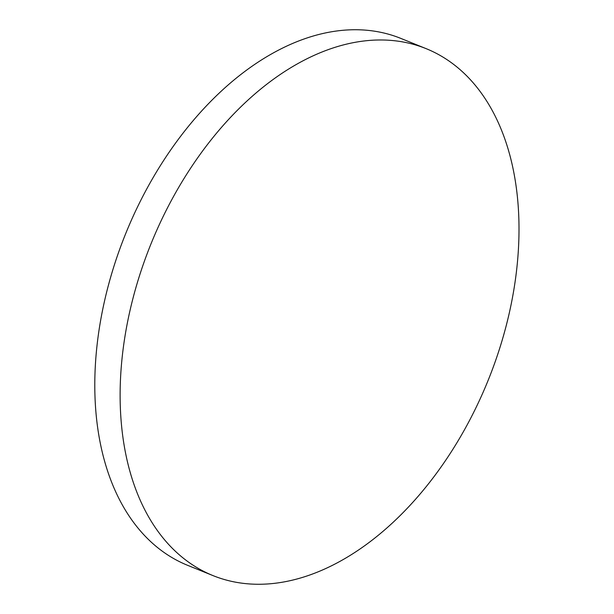 <?xml version="1.0" encoding="UTF-8"?>
<svg xmlns="http://www.w3.org/2000/svg" width="614" height="614" viewBox="0 0 614 614"><rect width="100%" height="100%" fill="white"/><g stroke="black" fill="none" stroke-linecap="round" stroke-linejoin="round"><path stroke-width="0.92" d="M426.216 48.683L400.911 38.436A284.213 181.851 112 0 0 271.687 53.848A284.213 181.851 112 0 0 96.068 413.851A284.213 181.851 112 0 0 187.608 565.317L212.912 575.564A284.213 181.851 112 0 0 342.136 560.152A284.213 181.851 112 0 0 513.987 288.933A284.213 181.851 112 0 0 426.216 48.683A284.213 181.851 112 0 0 296.992 64.086A284.213 181.851 112 0 0 125.141 335.305A284.213 181.851 112 0 0 212.912 575.564"/></g></svg>
